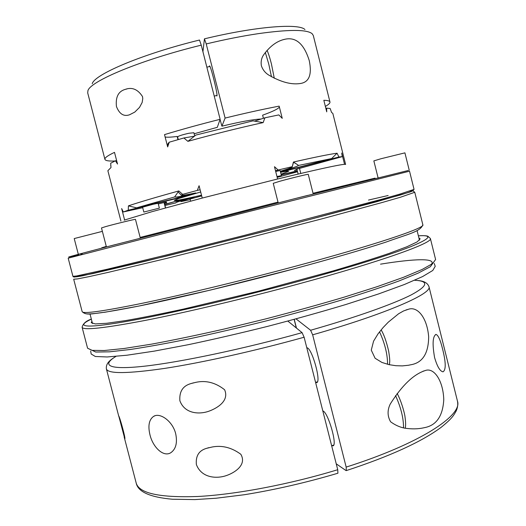 <?xml version="1.0" encoding="UTF-8"?>
<svg xmlns="http://www.w3.org/2000/svg" width="526" height="526" viewBox="0 0 526 526"><rect width="100%" height="100%" fill="white"/><g stroke="black" fill="none" stroke-linecap="round" stroke-linejoin="round"><path stroke-width="0.79" d="M254.538 121.138L264.92 117.798L278.839 114.911L282.245 118.35L279.161 106.134L276.735 106.6C261.014 109.658 243.801 113.478 225.095 118.074L221.906 126.174C240.507 121.71 253.512 119.336 260.935 119.04M194.153 133.768L217.297 127.318L220.138 119.303C200.367 124.267 181.825 129.376 164.513 134.617L167.669 146.918L169.24 142.198L183.883 137.97L194.482 136.181M165.131 137.03C167.373 137.385 171.377 137.194 177.144 136.444L177.966 139.653M120.921 221.071L107.869 170.707L110.993 167.544L110.684 163.231L115.47 160.798L117.528 164.053L114.504 152.369C107.718 155.571 104.523 157.899 104.924 159.352C105.41 160.726 108.79 161.272 115.082 160.982M325.37 106.423C328.651 104.542 330.183 103.07 329.966 101.991C329.717 100.959 327.672 100.394 323.832 100.295L326.731 111.854L326.653 108.152L330.157 108.501L331.577 112.472L332.82 113.366L345.621 164.441L344.556 164.316L341.722 153.027L342.229 156.656L338.908 156.998L290.273 169.76L290.069 169.392M263.401 118.265L262.625 115.181C272.705 111.565 278.293 108.843 279.385 107.015M325.85 108.336L326.653 108.152M190.28 199.676L181.01 201.596C181.128 201.169 185.454 199.722 193.995 197.257L176.683 201.05L164.677 204.364M175.98 198.295L186.335 195.297C179.077 196.75 175.204 197.289 174.724 196.915L136.53 207.842L175.98 198.295M186.829 194.699L186.335 195.297M294.133 319.394L296.309 327.961M297.072 169.826L294.428 170.483L297.617 168.78M176.295 201.162L164.73 204.568M164.967 205.488L175.559 202.97C175.382 202.641 178.741 201.445 185.625 199.387L176.315 201.425M297.341 170.884L281.186 174.678M297.394 171.088L281.246 174.915M278.622 176.552L278.116 177.111L297.558 171.746M110.69 165.703L110.822 165.309M82.207 253.894L80.82 254.236M78.676 254.762L78.453 254.808C58.984 259.515 68.63 256.806 107.403 246.674L295.868 198.394L408.314 170.47M293.541 162.258L296.73 164.151L293.429 162.041C314.686 157.221 329.23 154.276 337.054 153.211L338.908 156.998M280.325 171.272C288.268 168.853 292.232 167.386 292.219 166.874L293.429 162.041M196.362 464.504C201.458 478.075 216.692 479.101 226.798 475.425C234.353 472.795 247.154 465.03 240.823 454.273C231.703 447.58 222.215 445.141 212.366 446.962L206.81 448.27C199.065 450.387 195.587 455.799 196.362 464.504M336.232 463.82L345.963 470.533L346.318 470.592L346.167 467.095L312.654 334.825L310.603 330.262L296.039 318.881M287.84 321.084L302.095 332.656L304.12 337.232L337.731 469.718L337.909 473.222C306.244 482.598 275.059 489.765 244.347 494.729L216.094 498.234L194.89 499.595L172.344 499.233C150.002 497.221 137.944 491.817 136.188 483.032C139.009 493.335 159.569 497.82 197.868 496.485C235.878 494.499 289.399 484.426 337.731 469.718M118.758 415.987C119.81 417.23 125.767 438.625 124.82 438.862L118.758 415.987M149.969 434.831C152.908 447.264 163.487 457.475 170.812 452.715C175.914 449.119 177.538 442.787 175.691 433.726C172.699 421.234 160.055 412.252 153.651 416.342C149.036 419.597 147.813 425.758 149.969 434.831M424.041 427.75C418.124 429.098 411.621 429.223 404.54 428.118C399.727 427.184 395.079 425.067 390.594 421.773C387.373 416.125 387.254 410.221 390.246 404.06C401.956 385.466 413.574 374.315 425.107 370.606C433.72 367.063 443.129 380.18 443.773 399.576C442.853 416.105 436.383 425.468 424.364 427.671L424.041 427.75M408.406 365.268L402.357 365.892L395.887 365.708L389.023 364.649L381.948 362.453L375.104 358.265L371.271 350.145L373.578 341.15L378.076 333.793L383.119 327.54L388.306 322.149L398.603 313.759L403.554 310.958L408.386 309.281C417.309 306.047 427.059 317.323 428.664 336.745C428.526 353.544 422.503 362.901 410.615 364.807L408.406 365.268M179.872 400.753C184.626 413.725 198.979 414.672 208.723 411.266C216.528 408.492 229.645 401.154 224.609 389.753C215.502 382.566 205.87 380.107 195.711 382.376L191.431 383.441C183.028 385.624 179.169 391.397 179.872 400.753M442.596 349.067C445.943 362.361 446.074 369.949 443.004 371.829C440.006 371.271 437.198 366.504 434.581 357.522C432.221 343.919 432.701 336.219 436.021 334.424C438.211 335.167 440.407 340.046 442.596 349.067M264.92 117.798L263.151 122.597L252.94 120.862L195.882 135.064L187.9 141.349L183.883 137.97M92.214 83.766C94.345 74.416 142.507 53.935 199.499 40.035L201.248 45.151C140.777 59.911 89.861 81.333 87.908 90.801L87.717 92.951L104.924 159.352M220.138 119.303L201.248 45.151M124.202 220.144L124.616 220L121.651 208.559L123.308 211.965L128.259 210.209L128.416 205.857C138.949 202.28 155.755 197.309 178.82 190.945L182.627 194.364L197.316 190.412L199.084 185.724L202.24 198.059L277.596 178.991L274.48 166.696L278.136 170.01L291.937 166.762M263.151 122.597C238.554 128.015 213.471 134.268 187.9 141.349M329.966 101.991L313.286 35.452L312.089 33.657C306.757 29.377 288.833 29.377 258.312 33.651C242.374 36.024 225.01 39.457 206.225 43.941L225.095 118.074M263.657 54.829C270.108 45.946 277.353 40.719 285.408 39.154C296.164 36.998 304.113 44.145 309.255 60.595C312.115 74.541 309.17 82.174 300.418 83.496C291.404 84.91 280.858 82.102 268.773 75.08C265.282 72.943 262.809 69.853 261.376 65.796C260.725 61.588 261.488 57.932 263.657 54.829M116.443 106.508C115.444 96.962 118.429 91.235 125.398 89.335C132.138 86.948 137.838 89.354 142.5 96.554L142.776 98.566L142.145 102.491L139.521 107.389L134.787 112.091L129.521 114.793C123.735 116.772 119.376 114.01 116.443 106.508M300.78 173.448L299.478 168.307M297.657 168.925L342.229 156.656M331.834 445.653L333.129 445.838C337.363 444.529 328.185 412.825 323.076 411.016L322.813 410.898M380.522 264.157C414.777 258.608 437.021 257.839 431.228 264.558M164.421 203.352L166.781 202.753L165.335 202.655L166.433 201.931L158.293 203.956M90.669 351.066L91.182 354.011L95.311 356.49L107.166 356.97L126.924 355.221L154.21 351.131L187.973 344.754C213.175 339.454 239.632 333.346 267.346 326.436C294.981 319.236 321.136 311.931 345.806 304.521L378.496 293.962L404.415 284.494L422.595 276.571L432.773 270.476L435.219 266.32L434.259 263.487M277.596 178.991C316.133 169.688 338.455 164.796 344.556 164.316M282.081 170.733L291.739 169.05L331.663 158.55L337.054 153.211M91.912 321.294L91.241 322.668L95.305 323.924L106.679 323.286L125.497 320.597C141.619 317.789 160.897 313.963 183.331 309.117L258.365 291.213L332.82 271.015C354.833 264.532 373.591 258.66 389.095 253.414L406.9 246.76L417.197 241.875L420.162 238.83L418.913 237.943M200.123 189.781L197.316 190.412M201.504 195.179C184.6 199.098 175.539 200.847 174.33 200.419L178.669 198.512L200.689 191.983M280.588 172.298C285.96 171.252 288.662 170.911 288.689 171.266L281.068 174.211M280.45 171.759L290.273 169.76M278.136 170.01L275.506 170.74M182.627 194.364L181.266 195.185C181.569 195.665 186.368 194.922 195.679 192.95L176.427 198.519L128.259 210.209M123.308 211.965L142.704 207.698M143.828 212.044L142.579 207.205L153.132 204.279L158.122 203.286L159.371 208.125L143.828 212.044L159.371 208.125M190.649 201.116L190.11 199.012L201.695 195.909M275.683 171.437L280.148 170.569L281.43 175.631L277.084 176.979M136.53 207.842L128.416 205.857M176.453 198.157L176.427 198.519M178.82 190.945L174.823 196.685M115.47 160.798L116.608 160.496M167.399 145.866L168.037 143.605L169.24 142.198M278.839 114.911L280.148 116.226M206.225 43.941L204.443 38.832C255.958 26.392 298.814 23.124 304.948 29.541M220.072 119.501L221.906 126.174M202.924 51.732L204.443 38.832M216.449 95.535L216.896 95.975C218.178 95.541 210.328 63.902 209.453 65.987L209.361 66.559M107.403 246.674L115.608 244.537M178.294 139.561L177.597 136.839C178.61 135.932 182.39 134.735 188.939 133.249L193.89 132.743L194.725 135.991M277.485 176.874L278.116 177.111M294.244 319.361L296.46 328.086M124.616 220L152.034 211.669L202.24 198.059M175.677 203.023L175.973 202.615M296.73 164.151L298.564 165.44C297.499 166.282 292.2 168.123 282.666 170.963M331.663 158.55L298.564 165.44M296.98 169.451L298.143 174.067M164.046 202.53L165.434 207.934M165.585 207.895L164.197 202.497M276.972 176.539L281.43 175.631M295.868 198.394L307.841 195.363M315.593 382.455L316.836 382.599C321.274 381.232 312.01 348.396 307.033 347.785L306.783 347.732M68.189 258.181L238.712 214.108L409.53 171.18L414.054 189.393L399.523 194.212L380.699 199.532L244.149 235.438L166.426 254.952L107.074 269.279L76.691 275.953L72.936 276.347L68.189 258.181M379.542 331.84C384.861 343.399 387.544 354.222 387.577 364.301M293.317 269.042C239.83 283.376 180.793 297.512 141.211 305.586C101.603 313.463 82.773 315.764 84.719 312.47M78.453 254.808L74.219 238.561L102.373 231.361M106.423 246.95L101.485 227.949L105.608 226.621C114.984 223.958 136.201 218.823 135.471 219.388L140.37 238.317M346.167 467.095C419.511 443.905 462.841 415.382 457.462 401.134L428.979 286.67C432.517 293.449 386.899 313.687 312.654 334.825M304.12 337.232C255.268 350.862 201.925 362.697 164.704 368.397C127.285 373.782 107.85 373.947 106.397 368.897C105.489 362.368 112.4 358.725 115.944 356.398C101.163 365.399 108.586 370.14 144.315 366.208C179.912 362.289 243.604 348.935 302.095 332.656M395.552 395.585C400.99 407.637 403.639 418.413 403.508 427.908M378.161 178.156L373.848 160.89L380.85 158.78L404.915 152.856L409.228 170.214M91.353 319.15C75.54 326.561 83.746 328.77 123.386 321.984C162.856 315.232 233.597 298.972 297.598 281.627C348.409 267.859 390.22 254.788 410.977 246.582C430.636 238.488 433.108 234.892 418.38 235.793C425.882 235.444 426.895 235.95 427.862 236.22L430.38 238.482C433.621 242.604 381.666 261.455 298.722 283.895C245.221 298.413 186.072 312.431 145.13 320.433C104.036 328.244 83.029 330.519 82.102 327.257C83.069 323.543 86.152 320.834 91.346 319.131M140.14 237.436L278.004 202.102M313.029 193.266L375.077 178.117M101.761 247.785L106.278 246.398M278.228 202.99L273.244 183.318L279.694 181.292C290.299 178.321 308.867 173.804 308.256 174.336L313.233 194.055M422.851 224.806L414.771 192.273L400.286 197.289L381.488 202.701L322.563 218.678L245.011 238.804L167.281 258.259L107.896 272.442L88.802 276.689L77.467 278.918L73.686 279.214L82.161 311.648C82.904 314.107 103.306 311.247 143.368 303.055C183.272 294.724 240.974 280.818 293.298 266.813C374.459 245.149 425.764 227.824 422.851 224.806C420.281 231.867 408.222 233.952 386.018 242.091C362.519 249.745 331.636 258.72 293.376 269.023L210.163 290.135L138.857 306.066L105.016 312.227C92.872 313.417 86.422 315.955 82.161 311.648M82.102 327.257L87.579 348.212L92.063 350.362L104.24 350.52L124.281 348.462L151.804 344.103C173.56 340.079 197.756 335.036 224.398 328.987L265.446 318.973C293.186 311.76 319.466 304.475 344.287 297.111L377.247 286.637L403.501 277.294L422.082 269.503L432.694 263.539L435.6 259.509L430.38 238.482M310.603 330.262C356.332 317.224 393.297 304.021 411.148 294.941C428.006 285.868 429.157 280.976 414.606 280.273C418.841 280.614 426.652 280.509 428.979 286.67M74.173 277.077L92.556 273.658L145.893 261.12L268.707 230.322L376.478 201.8L409.846 192.075L413.291 190.557L408.722 191.109M388.149 195.508L368.502 200.064M265.301 52.422L268.773 64.133L271.482 76.789M331.643 445.713L333.714 445.075M322.898 411.247L323.28 411.135M292.219 166.874L293.534 162.212M208.868 447.652L206.81 448.27M136.188 483.032L124.169 436.994M118.744 416.211L106.397 368.897M397.13 393.487C401.542 401.351 404.842 414.225 405.013 416.921C405.743 422.049 405.809 425.823 405.217 428.243M165.335 202.655L165.23 202.234M175.283 195.974L174.724 196.915M181.266 195.185L178.13 191.97M285.408 39.154L283.133 39.706M408.386 309.281L406.026 309.945M414.771 192.273L412.93 190.846M381.113 329.881C383.921 334.424 386.446 341.538 388.681 351.223C390.364 362.236 389.595 361.678 389.418 364.735M155.032 415.75L153.651 416.342M419.478 240.211L417.072 230.552M92.504 323.556L89.985 313.923M193.634 382.816L191.431 383.441M87.579 348.212L95.732 352.032L109.408 351.835L130.001 349.527C147.096 346.963 167.13 343.34 190.103 338.672C214.365 333.458 239.705 327.553 266.117 320.945C292.463 314.094 317.526 307.158 341.302 300.122C363.683 293.225 382.967 286.815 399.168 280.897L418.295 273.073L430.34 266.715L435.6 259.509M435.587 334.503L436.021 334.424M72.936 276.347L73.153 276.715C73.942 277.202 77.276 276.847 83.154 275.663L167.432 255.853L285.079 226.095L400.404 195.001L411.897 191.306L414.054 189.393M181.01 201.596L180.425 200.991M126.786 88.993L125.398 89.335M214.22 96.087L216.988 95.403M206.856 67.177L209.9 66.427M315.58 382.389L317.434 381.843M306.908 348.219L307.546 348.034M425.107 370.606L422.95 371.251M346.318 470.592C389.878 456.305 421.477 441.886 441.123 427.342C451.972 418.571 453.59 415.619 456.233 410.878C457.686 407.532 458.1 404.284 457.462 401.134M267.057 50.312C268.484 53.553 269.93 58.07 271.409 63.87L274.289 78.269"/></g></svg>
